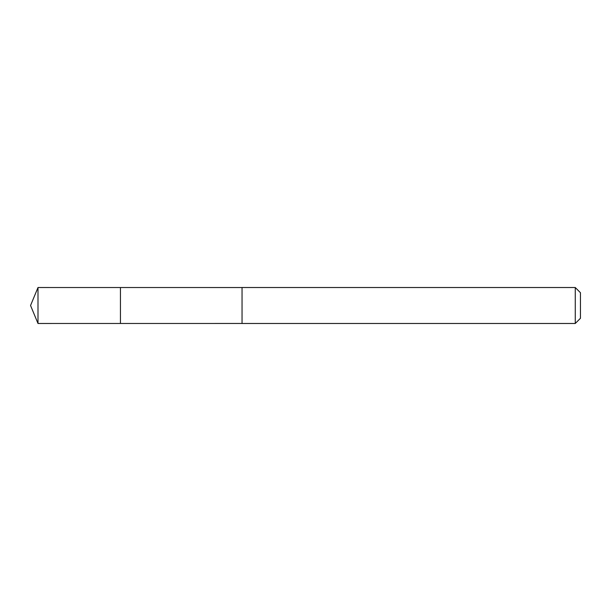 <?xml version="1.0" encoding="UTF-8"?>
<svg xmlns="http://www.w3.org/2000/svg" width="611" height="611" viewBox="0 0 611 611"><rect width="100%" height="100%" fill="white"/><g stroke="black" fill="none" stroke-linecap="round" stroke-linejoin="round"><path stroke-width="0.92" d="M120.436 323.471L120.436 287.529L37.997 287.521L37.997 323.479L120.436 323.471L120.436 287.529L242.048 287.537L242.048 323.463L37.997 323.479L30.55 305.5L37.997 323.479M242.048 310.487L242.048 323.479L575.264 323.479L575.264 287.521L242.048 287.521L242.048 310.487M575.264 287.521L580.45 292.715L580.45 318.285L575.264 323.479M30.55 305.5L37.997 287.521"/></g></svg>
